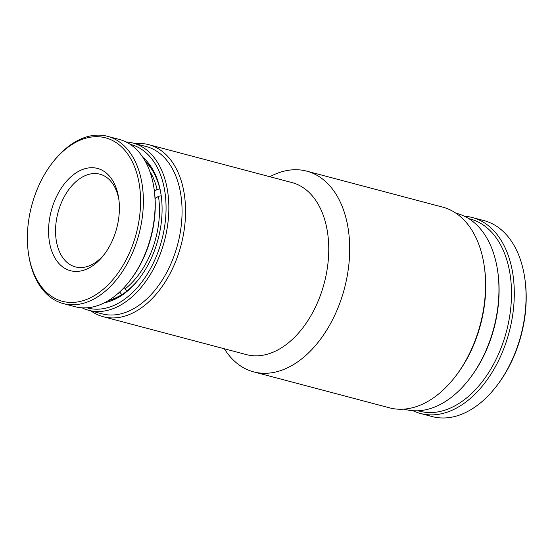 <?xml version="1.0" encoding="UTF-8"?>
<svg xmlns="http://www.w3.org/2000/svg" width="553" height="553" viewBox="0 0 553 553"><rect width="100%" height="100%" fill="white"/><g stroke="black" fill="none" stroke-linecap="round" stroke-linejoin="round"><path stroke-width="0.83" d="M464.506 216.251A101.344 64.874 104.8 0 1 472.386 217.543L484.131 220.654A101.344 64.874 104.8 0 1 524.79 278.277L524.963 279.452A99.367 63.602 104.8 0 1 517.567 346.98A99.367 63.602 104.8 0 1 496.843 385.697L496.11 386.637A101.344 64.874 104.8 0 1 432.273 416.596L420.522 413.485A101.344 64.874 104.8 0 1 413.036 410.713M524.79 278.277A101.344 64.874 104.8 0 1 517.249 347.146A101.344 64.874 104.8 0 1 496.11 386.637M472.386 217.543A101.344 64.874 104.8 0 1 479.9 220.329A101.344 64.874 104.8 0 1 505.497 344.035A101.344 64.874 104.8 0 1 420.522 413.485M468.93 218.705A99.367 63.602 104.8 0 1 477.778 221.801A99.367 63.602 104.8 0 1 504.433 338.422A99.367 63.602 104.8 0 1 418.089 410.768M104.69 253.848A47.952 30.692 104.8 0 1 104.123 254.532A47.952 30.692 104.8 0 1 75.381 266.899A47.952 30.692 104.8 0 1 60.083 253.032A47.952 30.692 104.8 0 1 71.178 186.555A47.952 30.692 104.8 0 1 99.92 174.188A47.952 30.692 104.8 0 1 115.211 188.055A47.952 30.692 104.8 0 1 118.936 200.027M114.381 183.734A52.894 33.857 104.8 0 1 118.736 198.513A52.894 33.857 104.8 0 1 103.764 255.071A52.894 33.857 104.8 0 1 53.572 255.41A52.894 33.857 104.8 0 1 65.807 182.082A52.894 33.857 104.8 0 1 114.381 183.734M54.941 159.658A84.533 54.111 -75.2 0 0 52.355 162.845A84.533 54.111 -75.2 0 0 28.431 253.226A84.533 54.111 -75.2 0 0 113.012 279.486A84.533 54.111 -75.2 0 0 132.568 162.299A84.533 54.111 -75.2 0 0 54.941 159.658M28.431 253.226L28.604 254.408A86.51 55.376 -75.2 0 0 63.312 303.59A86.51 55.376 -75.2 0 0 115.162 281.277A86.51 55.376 -75.2 0 0 143.22 195.091A86.51 55.376 -75.2 0 0 107.586 136.328A86.51 55.376 -75.2 0 0 55.729 158.649A86.51 55.376 -75.2 0 0 53.088 161.905L52.355 162.845M63.312 303.59L75.063 306.701A86.51 55.376 -75.2 0 0 126.913 284.387A86.51 55.376 -75.2 0 0 129.554 281.124A86.51 55.376 -75.2 0 0 154.038 188.628A86.51 55.376 -75.2 0 0 146.925 164.455A86.51 55.376 -75.2 0 0 119.33 139.439L107.586 136.328M129.554 281.124L130.287 280.191A84.533 54.111 -75.2 0 0 154.211 189.803L154.038 188.628M121.805 294.749L119.704 291.943M124.57 287.042L124.95 289.005L126.858 291.141M161.213 195.79L158.462 196.301L155.089 198.658M155.925 198.078L155.04 197.843M154.418 191.31L157.121 189.423L159.907 188.919M117.381 294.009A74.15 47.468 -75.2 0 0 119.828 292.592M121.632 294.701A76.134 48.733 104.8 0 1 108.837 300.293M124.95 289.005A74.15 47.468 -75.2 0 0 158.462 196.301M139.321 278.47A76.134 48.733 104.8 0 1 126.755 291.113M157.121 189.423A74.15 47.468 -75.2 0 0 149.835 171.402M145.515 161.718A76.134 48.733 104.8 0 1 159.872 188.912M142.944 157.439A78.602 50.316 104.8 0 1 159.617 187.218A78.602 50.316 104.8 0 1 161.11 195.022A78.602 50.316 104.8 0 1 138.858 279.065A78.602 50.316 104.8 0 1 104.489 302.74M108.042 300.777A76.625 49.051 -75.2 0 0 139.225 278.588M161.193 195.617A76.625 49.051 -75.2 0 0 159.824 188.594A76.625 49.051 -75.2 0 0 145.066 160.902M86.98 307.8A84.533 54.111 -75.2 0 0 147.423 273.894A84.533 54.111 -75.2 0 0 163.405 184.267A84.533 54.111 -75.2 0 0 130.238 144.381M126.015 141.948A86.51 55.376 104.8 0 1 133.066 143.075A86.51 55.376 104.8 0 1 166.135 183.672A86.51 55.376 104.8 0 1 150.126 274.834A86.51 55.376 104.8 0 1 88.791 310.337A86.51 55.376 104.8 0 1 82.107 307.827M133.066 143.075L146.282 146.573A86.51 55.376 104.8 0 1 179.352 187.17A86.51 55.376 104.8 0 1 163.349 278.332A86.51 55.376 104.8 0 1 102.008 313.834L88.791 310.337M135.229 143.649A88.985 56.959 104.8 0 1 148.75 144.665A88.985 56.959 104.8 0 1 182.766 186.43A88.985 56.959 104.8 0 1 166.301 280.191A88.985 56.959 104.8 0 1 103.211 316.71A88.985 56.959 104.8 0 1 90.955 310.91M148.75 144.665L291.943 182.566A88.985 56.959 104.8 0 1 325.959 224.331A88.985 56.959 104.8 0 1 309.493 318.093A88.985 56.959 104.8 0 1 246.403 354.611L103.211 316.71M269.871 176.725A103.812 66.45 104.8 0 1 306.756 171.147A103.812 66.45 104.8 0 1 346.441 219.873A103.812 66.45 104.8 0 1 327.231 329.256A103.812 66.45 104.8 0 1 253.627 371.865A103.812 66.45 104.8 0 1 224.331 348.77M253.627 371.865L389.478 407.824A103.812 66.45 -75.2 0 0 454.87 377.132A103.812 66.45 -75.2 0 0 484.255 266.131A103.812 66.45 -75.2 0 0 482.292 255.832A103.812 66.45 -75.2 0 0 442.6 207.105L306.756 171.147M404.043 409.123L405.162 409.42A101.344 64.874 -75.2 0 0 468.999 379.462A101.344 64.874 -75.2 0 0 497.686 271.101A101.344 64.874 -75.2 0 0 495.765 261.044A101.344 64.874 -75.2 0 0 457.027 213.479L455.907 213.181M497.686 271.101L497.852 272.276A99.367 63.602 104.8 0 1 469.732 378.522L468.999 379.462M484.255 266.131L484.463 267.604A101.344 64.874 104.8 0 1 455.783 375.957L454.87 377.132"/></g></svg>
